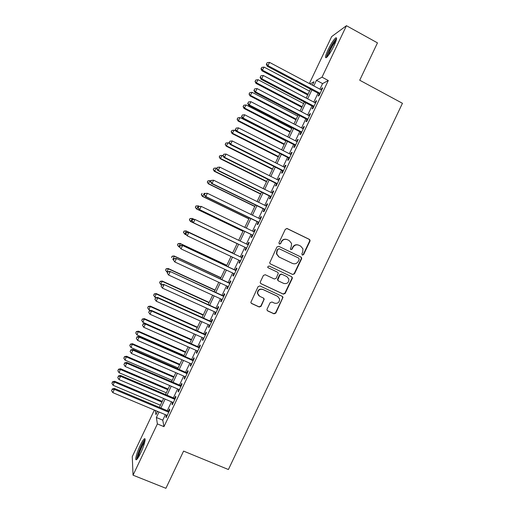 <?xml version="1.0" encoding="UTF-8"?>
<svg xmlns="http://www.w3.org/2000/svg" width="514" height="514" viewBox="0 0 514 514"><rect width="100%" height="100%" fill="white"/><g stroke="black" fill="none" stroke-linecap="round" stroke-linejoin="round"><path stroke-width="0.77" d="M302.303 255.124L303.581 254.648L309.968 241.207L310.038 240.154L309.344 239.351L287.197 228.569L285.354 229.238L278.922 242.775L279.372 244.086L280.663 243.617L281.492 241.863C282.906 239.511 284.872 238.792 287.39 239.704L289.247 240.597L291.566 243.463L291.265 246.572L290.365 248.994L290.873 249.624L292.158 249.149L292.986 247.407C294.4 245.056 296.353 244.336 298.852 245.249L300.696 246.135L302.964 248.847L302.695 252.085L301.866 253.826L302.303 255.124M302.238 255.085L303.241 254.533L309.614 241.117L309.685 240.064L308.998 239.261L286.748 228.441M279.34 244.073L280.361 243.514L281.492 241.863M290.821 249.598L291.843 249.046L292.665 247.298L292.986 247.407M140.155 445.561C141.877 441.989 143.252 439.772 144.286 438.917C146.374 437.118 144.261 445.548 140.707 452.911C138.979 456.503 137.604 458.719 136.583 459.561C134.462 461.315 136.698 452.718 140.155 445.561M328.035 49.819C330.971 43.87 333.502 39.906 335.642 37.94C337.28 37.117 336.747 39.706 334.036 45.707C331.061 51.721 328.523 55.679 326.422 57.587C324.79 58.371 325.33 55.782 328.035 49.819M267.087 309.094L266.959 309.903L267.723 310.938L273.968 313.816L275.806 313.116L283.008 297.317L282.263 296.36L259.949 285.938L258.099 286.632L250.826 302.405L251.603 303.511L259.217 307.012L261.067 306.318L264.235 299.103L263.47 298.062L259.705 296.315L257.642 293.449C257.938 290.095 259.705 288.778 262.937 289.51L277.631 296.36L279.635 298.975C279.487 302.438 277.746 303.825 274.412 303.132L271.97 302.001L270.126 302.695L267.087 309.094M309.37 83.557L331.671 36.584L346.449 25.7L377.469 42.874L359.723 80.229L402.443 103.301L228.402 469.533L183.582 451.093L165.906 488.3L133.042 475.18L132.265 456.618L154.367 410.056M346.449 25.7L322.015 77.158L316.457 80.325L313.803 85.915M165.386 414.682L162.777 420.176L163.96 426.659L328.305 80.525L322.015 77.158M163.96 426.659L157.38 423.921L133.042 475.18M292.665 274.47L294.49 273.789L301.583 258.857L301.673 257.861L300.96 257.006L278.761 246.334L276.911 247.016L269.651 262.905L270.409 263.913L292.665 274.47L294.169 273.634L301.249 258.735L301.332 257.739L300.626 256.884L278.761 246.334M292.235 278.53L285.148 293.455L283.317 294.143L261.009 283.709L260.238 282.655L260.367 281.852L263.419 275.42L265.269 274.733L274.341 279.006L276.185 278.318L278.318 273.185L277.566 272.208L268.135 267.749L267.601 267.029L268.983 265.963L291.611 276.68L292.337 277.599L292.235 278.53L291.92 278.37L284.84 293.263L285.148 293.455M319.213 93.779L318.147 96.028L319.065 95.578L322.747 87.836L321.809 88.318L321.109 89.796M313.116 106.623L312.049 108.872L312.942 108.486L316.618 100.744L315.712 101.162L314.979 102.704M307.019 119.466L305.952 121.709L306.813 121.388L310.488 113.645L309.614 114.005L308.85 115.605M300.921 132.304L299.855 134.552L300.69 134.289L304.365 126.547L303.517 126.849L302.727 128.506M294.83 145.147L293.757 147.389L294.567 147.184L298.242 139.448L297.42 139.686L296.597 141.408M288.733 157.984L287.667 160.227L288.444 160.079L292.119 152.343L291.322 152.523L290.474 154.309M282.636 170.815L281.569 173.064L282.321 172.98L285.996 165.238L285.225 165.36L284.351 167.211M276.545 183.652L275.478 185.901L276.198 185.869L279.873 178.133L279.134 178.197L278.228 180.106M270.448 196.483L269.387 198.732L270.075 198.764L273.75 191.028L273.043 191.028L272.105 193.001M264.357 209.314L263.29 211.562L263.958 211.652L267.627 203.923L266.946 203.865L265.982 205.896M258.266 222.144L257.199 224.393L257.835 224.541L261.51 216.812L260.855 216.696L259.859 218.784M252.175 234.975L251.108 237.217L251.719 237.429L255.387 229.7L254.764 229.52L253.743 231.679M246.084 247.799L245.017 250.042L245.596 250.318L249.271 242.589L248.673 242.351L247.619 244.568M239.974 260.675L238.933 262.872L239.479 263.2L243.154 255.471L242.582 255.175L241.522 257.418M233.857 273.557L232.842 275.69L233.362 276.082L237.031 268.353L236.498 268L235.431 270.242M227.741 286.446L226.758 288.515L227.246 288.964L230.914 281.235L230.407 280.824L229.34 283.066M221.624 299.328L220.667 301.332L221.136 301.846L224.804 294.117L224.322 293.642L223.256 295.884M215.507 312.204L214.582 314.15L215.019 314.722L218.688 306.999L218.232 306.46L217.171 308.702M209.391 325.086L208.498 326.968L208.902 327.598L212.571 319.875L212.147 319.278L211.081 321.52M203.274 337.961L202.413 339.786L202.792 340.474L206.461 332.751L206.063 332.095L204.996 334.338M197.164 350.837L196.329 352.598L196.682 353.349L200.344 345.626L199.978 344.907L198.912 347.149M191.054 363.713L190.244 365.409L190.566 366.219L194.234 358.496L193.894 357.725L192.834 359.967M184.937 376.582L184.16 378.22L184.455 379.088L188.124 371.365L187.809 370.536L186.749 372.772M178.827 389.458L178.082 391.025L178.345 391.957L182.014 384.234L181.731 383.341L180.665 385.584M172.717 402.321L172.004 403.837L172.235 404.826L175.904 397.104L175.647 396.153L174.587 398.395M328.305 80.525L322.586 83.596L319.939 89.173M318.044 93.156L313.81 102.087M311.947 106.006L307.68 114.995M305.843 118.85L301.551 127.902M299.746 131.7L295.421 140.804M293.648 144.543L289.292 153.712M287.551 157.38L283.169 166.613M281.454 170.224L277.046 179.514M275.356 183.061L270.917 192.416M269.265 195.898L264.794 205.311M263.168 208.735L258.671 218.206M257.077 221.566L252.547 231.101M250.986 234.403L246.431 243.996M244.889 247.234L240.321 256.852M238.779 260.11L234.23 269.683M232.656 272.998L228.145 282.507M226.539 285.887L222.054 295.332M220.422 298.775L215.964 308.156M214.299 311.657L209.879 320.98M208.183 324.54L203.788 333.798M202.066 337.422L197.704 346.616M195.956 350.304L191.619 359.434M189.839 363.18L185.535 372.252M183.723 376.062L179.45 385.063M177.613 388.937L173.366 397.875M171.503 401.807L167.288 410.686M166.607 415.19L165.919 416.642L166.131 417.689L169.793 409.973L169.569 408.958L168.502 411.2M312.358 85.144L313.97 81.745L310.103 83.949M155.279 410.442L155.935 414.631L157.483 411.367M159.385 407.364L163.606 398.466M165.476 394.521L169.729 385.564M171.573 381.684L175.859 372.656M177.671 368.84L181.982 359.755M183.768 355.996L188.111 346.847M189.865 343.153L194.241 333.939M195.962 330.309L200.37 321.032M202.066 317.459L206.499 308.117M208.164 304.609L212.629 295.203M214.267 291.759L218.758 282.289M220.371 278.903L224.894 269.375M226.468 266.053L231.024 256.46M232.572 253.196L237.153 243.552M238.689 240.308L243.257 230.69M244.825 227.387L249.361 217.833M250.96 214.466L255.471 204.97M257.096 201.539L261.575 192.107M263.232 188.612L267.685 179.238M269.375 175.685L273.795 166.375M275.51 162.758L279.899 153.506M281.646 149.825L286.009 140.637M287.789 136.891L292.125 127.761M293.931 123.958L298.236 114.892M300.073 111.024L304.346 102.016M306.216 98.084L310.462 89.14M158.993 411.997L156.378 417.503L157.38 423.921M311.908 89.905L307.668 98.849M305.798 102.781L301.525 111.782M299.688 115.65L295.389 124.709M293.578 128.513L289.247 137.643M287.474 141.382L283.111 150.57M281.364 154.245L276.975 163.491M275.26 167.108L270.839 176.418M269.15 179.971L264.704 189.338M263.046 192.834L258.568 202.259M256.942 205.69L252.438 215.18M250.838 218.546L246.302 228.1M244.735 231.403L240.173 241.015M238.631 244.253L234.056 253.897M232.508 257.154L227.953 266.747M226.378 270.068L221.855 279.597M220.249 282.976L215.758 292.44M214.12 295.891L209.654 305.29M207.99 308.798L203.557 318.134M201.861 321.7L197.46 330.971M195.738 334.608L191.362 343.815M189.615 347.509L185.271 356.658M183.485 360.41L179.174 369.495M177.362 373.312L173.083 382.332M171.239 386.207L166.986 395.163M165.116 399.102L160.895 408M322.586 83.596L316.457 80.325M162.777 420.176L156.378 417.503M321.809 88.318L322.374 88.62M315.712 101.162L316.277 101.464M309.614 114.005L310.18 114.301M303.517 126.849L304.082 127.144M297.42 139.686L297.985 139.981M291.322 152.523L291.894 152.819M285.225 165.36L285.797 165.649M279.134 178.197L279.706 178.487M273.043 191.028L273.615 191.317M266.946 203.865L267.524 204.148M260.855 216.696L261.433 216.972M254.764 229.52L255.342 229.797M248.673 242.351L249.251 242.627M238.933 262.872L239.511 263.142M232.842 275.69L233.42 275.96M226.758 288.515L227.336 288.784M220.667 301.332L221.251 301.602M214.582 314.15L215.167 314.414M208.498 326.968L209.082 327.232M202.413 339.786L202.998 340.043M196.329 352.598L196.913 352.855M190.244 365.409L190.829 365.666M184.16 378.22L184.751 378.471M178.082 391.025L178.666 391.276M172.004 403.837L172.588 404.081M165.919 416.642L166.51 416.886M298.062 244.96C295.717 244.362 293.918 245.139 292.665 247.298M286.561 239.402C284.216 238.837 282.424 239.627 281.19 241.766M270.338 263.875L292.344 274.315M299.206 259.429L298.769 258.131L279.275 248.776L277.984 249.251L277.11 251.095L276.75 253.961L279.141 257.064L292.479 263.438C294.978 264.331 296.931 263.605 298.332 261.26L299.206 259.429M279.102 248.712L277.984 249.251M292.505 263.451L278.845 256.942L276.455 253.839L276.815 250.986L277.688 249.142M260.714 283.522L283.015 293.95L284.84 293.263M277.354 272.099L268.006 267.672M283.702 283.413C287.114 284.101 288.842 282.674 288.894 279.121L286.921 276.635L281.775 274.2L279.937 274.881L277.804 280.008L278.549 280.985L283.702 283.413M278.254 280.817L277.509 279.841L277.624 278.974L279.642 274.727L281.473 274.046L286.613 276.474M291.92 278.37L292.023 277.438L291.412 276.59M277.952 296.533L277.631 296.36M258.921 295.82L257.385 293.256C257.681 289.909 259.448 288.598 262.673 289.324L277.335 296.167M251.179 303.196L258.96 306.8L260.804 306.106L263.843 299.701L263.566 298.107M267.312 310.636L273.686 313.585L275.517 312.891L282.591 297.998L282.27 296.36M309.512 91.139L264.093 67.103L261.954 70.81L307.7 94.955M261.247 68.632L261.844 67.373L260.996 68.857L261.247 68.632L262.596 70.257L308.034 94.248M261.844 67.373L264.093 67.103M261.954 70.81L260.996 68.857M320.138 93.323L267.961 65.657L269.516 62.38L321.674 90.098M319.779 94.075L267.267 66.255L267.961 65.657L266.554 63.974L267.177 62.663L266.554 63.974M266.278 64.218L267.267 66.255M269.516 62.38L267.177 62.663M327.225 56.836C327.007 55.885 327.726 53.629 329.384 50.076C332.352 44.133 334.698 40.638 336.413 39.578M335.983 41.024C334.241 42.842 332.307 45.919 330.174 50.276L328.17 55.692M336.593 38.531L336.58 38.537C334.453 40.484 331.928 44.416 329.011 50.327C327.424 53.713 326.576 56.122 326.467 57.555M137.508 458.559C136.364 457.068 142.564 441.931 144.807 440.691L145.032 440.569M145.115 439.528C142.596 441.462 136.435 456.149 136.808 459.362M144.749 442.021C142.667 444.199 138.446 454.26 138.35 457.312M303.594 103.59L258.105 79.721L255.991 83.371L301.814 107.355M255.265 81.244L255.863 79.978L255.021 81.443L256.608 82.876L302.116 106.706M255.863 79.978L258.105 79.721M255.991 83.371L255.021 81.443M297.683 116.048L252.117 92.34L250.035 95.932L295.929 119.749M249.284 93.85L249.881 92.591L249.052 94.03L250.62 95.495L296.205 119.164M249.881 92.591L252.117 92.34M250.035 95.932L249.052 94.03M291.772 128.5L246.135 104.959L244.073 108.493L290.044 132.149M243.302 106.456L243.899 105.197L243.083 106.61L244.638 108.113L290.294 131.616M243.899 105.197L246.135 104.959M244.073 108.493L243.083 106.61M285.861 140.958L240.147 117.577L238.117 121.053L284.158 144.543M237.327 119.055L237.924 117.796L237.115 119.19L238.65 120.732L284.383 144.068M237.924 117.796L240.147 117.577M238.117 121.053L237.115 119.19M314.015 106.225L261.742 78.758L263.296 75.481L315.545 102.999M313.681 106.918L261.08 79.291L261.742 78.758L260.347 77.061L260.964 75.751L260.347 77.061M260.084 77.28L261.08 79.291M263.296 75.481L260.964 75.751M307.886 119.126L255.529 91.852L257.084 88.581L309.422 115.901M307.59 119.762L254.893 92.327L255.529 91.852L254.134 90.149L254.758 88.838L254.134 90.149M253.884 90.335L254.893 92.327M257.084 88.581L254.758 88.838M301.763 132.027L249.316 104.952L250.871 101.676L303.292 128.802M301.493 132.599L248.712 105.357L249.316 104.952L247.928 103.23L248.551 101.92L247.928 103.23M247.69 103.398L248.712 105.357M250.871 101.676L248.551 101.92M295.64 144.929L243.103 118.047L244.658 114.77L297.169 141.703M295.396 145.436L242.531 118.393L243.103 118.047L241.721 116.312L242.345 115.001L241.721 116.312M241.496 116.453L242.531 118.393M244.658 114.77L242.345 115.001M236.254 131.25L234.159 130.19L232.161 133.608L278.273 156.937M231.345 131.661L231.942 130.402L231.146 131.77L232.662 133.344L278.472 156.519M231.942 130.402L234.159 130.19M232.161 133.608L231.146 131.77M289.517 157.824L236.89 131.134L238.445 127.864L291.046 154.598M289.305 158.273L236.344 131.423L236.89 131.134L235.515 129.393L236.138 128.082L235.515 129.393M235.303 129.509L236.344 131.423M238.445 127.864L236.138 128.082M229.662 143.547L228.177 142.802L226.199 146.162L272.388 169.324M225.363 144.261L225.961 143.001L225.177 144.35L226.68 145.957L272.561 168.971M225.961 143.001L228.177 142.802M226.199 146.162L225.177 144.35M283.394 170.719L230.677 144.228L232.232 140.952L284.923 167.5M283.208 171.104L230.163 144.447L230.677 144.228L229.308 142.468L229.931 141.164L229.308 142.468M229.109 142.564L230.163 144.447M232.232 140.952L229.931 141.164M223.044 155.838L222.196 155.414L220.243 158.717L266.509 181.718M219.388 156.86L219.986 155.601L219.208 156.924L220.699 158.569L266.65 181.416M219.986 155.601L222.196 155.414M220.243 158.717L219.208 156.924M277.271 183.614L224.47 157.316L226.019 154.046L278.8 180.395M277.117 183.935L223.982 157.477L224.47 157.316L223.108 155.543L223.725 154.239L223.108 155.543M222.915 155.613L223.982 157.477M226.019 154.046L223.725 154.239M216.869 168.348L216.208 168.027L214.717 171.175L214.287 171.271L260.624 194.106M213.413 169.459L214.01 168.2L213.239 169.498L214.717 171.175L260.739 193.862M214.01 168.2L216.208 168.027M214.287 171.271L213.239 169.498M271.148 196.509L218.257 170.404L219.812 167.134L272.677 193.283M271.026 196.766L217.801 170.5L218.257 170.404L216.902 168.618L217.525 167.313L216.902 168.618M216.722 168.663L217.801 170.5M219.812 167.134L217.525 167.313M210.888 180.954L210.226 180.632L208.337 183.819L254.745 206.493M207.431 182.059L208.029 180.793L207.277 182.072L208.729 183.787L254.835 206.307M208.029 180.793L210.226 180.632M208.337 183.819L207.277 182.072M265.025 209.397L212.051 183.485L213.599 180.215L266.554 206.178M264.935 209.596L211.62 183.524L212.051 183.485L210.701 181.693L211.318 180.388L210.701 181.693M210.528 181.712L211.62 183.524M213.599 180.215L211.318 180.388M204.906 193.56L204.244 193.238L202.754 196.393L202.381 196.367L248.866 218.88M201.456 194.652L202.053 193.392L201.315 194.645L202.754 196.393L248.924 218.752M202.381 196.367L201.315 194.645M204.957 193.457L204.341 194.761L204.957 193.457L207.393 193.303L260.437 219.067M205.118 193.457L207.393 193.303L205.844 196.573L205.446 196.547L258.844 222.427M258.908 222.286L205.844 196.573L204.495 194.767M204.341 194.761L205.446 196.547M199.49 206.435L198.263 205.844L196.772 208.992L196.425 208.915L242.987 231.261M195.481 207.245L196.078 205.986L195.346 207.213L196.772 208.992L243.019 231.191M195.943 205.96L198.263 205.844L196.078 205.986M196.425 208.915L195.346 207.213M198.77 206.499L198.147 207.804L198.77 206.499L201.186 206.384L254.314 231.955M198.918 206.532L201.186 206.384L199.638 209.654L199.265 209.571L252.753 235.251M252.785 235.174L199.638 209.654L198.295 207.836M198.147 207.804L199.265 209.571M190.476 221.463L237.108 243.642L190.476 221.463L189.383 219.786L190.103 218.578L189.383 219.786M194.228 219.375L192.287 218.45L190.79 221.598L189.505 219.838M189.981 218.527L192.287 218.45L190.103 218.578M192.583 219.542L191.96 220.847L192.583 219.542L194.979 219.465L248.198 244.844M192.718 219.6L194.979 219.465L193.425 222.735L193.084 222.588L246.662 248.076L193.425 222.735L192.095 220.904M191.96 220.847L193.084 222.588M232.701 252.933L186.01 230.87L186.306 231.049L184.809 234.198L186.511 235.001M232.681 252.965L186.306 231.049L184.018 231.094L183.537 232.424L184.134 231.165M183.537 232.424L184.809 234.198L183.421 232.354M184.018 231.094L186.01 230.87M242.094 257.694L188.452 232.354L242.081 257.726M186.518 232.662L188.773 232.546L187.224 235.817L185.772 233.889L186.518 232.662L185.772 233.889M240.552 260.945L187.224 235.817L185.895 233.973M188.452 232.354L186.389 232.585M226.822 265.314L180.061 243.418L180.324 243.649L178.833 246.804L179.804 247.253M226.777 265.404L180.324 243.649L178.056 243.662L177.561 245.017L178.159 243.758M177.561 245.017L178.57 246.553L177.458 244.915M178.056 243.662L180.061 243.418M236.01 270.512L182.277 245.364L235.965 270.608M180.318 245.731L182.566 245.621L181.018 248.892L179.585 246.932L180.318 245.731L179.585 246.932M234.435 273.827L181.018 248.892L179.694 247.035M182.277 245.364L180.202 245.628M220.943 277.688L174.105 255.959L174.349 256.248L172.852 259.397L173.52 259.711M220.872 277.836L174.349 256.248L172.094 256.223L171.592 257.604L172.19 256.345M172.094 256.223L174.105 255.959M229.925 283.336L176.103 258.381L229.848 283.49M174.117 258.793L176.366 258.696L174.811 261.967L173.398 259.968L174.117 258.793L173.398 259.968M228.319 286.709L174.811 261.967L173.501 260.097M176.103 258.381L174.015 258.664M215.07 290.069L168.155 268.494L168.374 268.848L166.877 271.996L167.545 272.304M214.974 290.275L168.374 268.848L166.131 268.79L165.617 270.191L166.215 268.931M166.877 271.996L165.617 270.191M166.131 268.79L168.155 268.494M223.834 296.154L169.928 271.392L223.731 296.372M167.917 271.855L167.301 273.159L167.917 271.855L170.16 271.771L168.611 275.041L222.202 299.591M169.928 271.392L167.834 271.7M167.301 273.159L168.611 275.041M209.192 302.444L162.206 281.036L160.901 284.589L161.569 284.897M209.069 302.707L162.398 281.441L160.175 281.351L159.648 282.771L160.246 281.511M160.901 284.589L159.648 282.771M160.175 281.351L162.206 281.036M217.75 308.972L163.754 284.409L217.615 309.248M161.724 284.917L161.1 286.221L161.724 284.917L163.96 284.846L162.405 288.116L216.086 312.467M163.754 284.409L161.647 284.737M161.1 286.221L162.405 288.116M203.319 314.819L156.262 293.571L154.926 297.188L156.018 297.677M203.165 315.14L156.423 294.04L154.213 293.912L153.68 295.357L154.277 294.098M154.926 297.188L153.68 295.357M154.213 293.912L156.262 293.571M211.665 321.783L157.58 297.413L157.753 297.914L211.505 322.13M155.53 297.972L154.907 299.283L155.53 297.972L157.753 297.914L156.205 301.185L209.975 325.349M157.58 297.413L155.459 297.773M154.907 299.283L156.205 301.185M197.447 327.193L150.313 306.106L148.951 309.781L150.686 310.552M197.267 327.566L150.448 306.633L148.257 306.466L147.711 307.937L148.302 306.678M148.951 309.781L147.711 307.937M148.257 306.466L150.313 306.106M205.581 334.595L151.412 310.424L151.553 310.983L205.388 335.006M149.33 311.034L148.713 312.339L149.33 311.034L151.553 310.983L150.004 314.253L203.859 338.218M151.412 310.424L149.278 310.803M148.713 312.339L150.004 314.253M191.574 339.561L144.363 318.641L142.976 322.368L189.891 343.101M191.362 339.998L144.473 319.22L142.301 319.027L141.742 320.518L142.339 319.258M142.976 322.368L141.742 320.518M142.301 319.027L144.363 318.641M199.496 347.413L145.237 323.428L145.353 324.051L199.278 347.875M143.136 324.083L142.519 325.394L143.136 324.083L145.353 324.051L143.804 327.322L197.749 351.094M145.237 323.428L143.098 323.839M142.519 325.394L143.804 327.322M185.695 351.929L138.42 331.177L137.007 334.961L183.993 355.527M185.464 352.424L138.497 331.813L136.338 331.581L135.773 333.091L136.371 331.838M137.007 334.961L135.773 333.091M136.338 331.581L138.42 331.177M193.418 360.218L139.069 336.432L139.153 337.12L193.168 360.751M136.942 337.139L136.326 338.443L136.942 337.139L139.153 337.12L137.604 340.384L191.638 363.97M139.069 336.432L136.917 336.863M136.326 338.443L137.604 340.384M179.829 364.297L132.471 343.705L131.031 347.548L178.088 367.953M179.566 364.85L132.522 344.399L130.383 344.136L129.804 345.671L130.402 344.412M131.031 347.548L129.804 345.671M130.383 344.136L132.471 343.705M187.334 373.029L132.901 349.436L132.953 350.182L187.051 373.62M130.749 350.195L130.132 351.499L130.749 350.195L132.953 350.182L131.404 353.452L185.528 376.839M132.901 349.436L130.729 349.893M130.132 351.499L131.404 353.452M173.957 376.666L126.528 356.234L125.056 360.134L172.19 380.379M173.668 377.276L126.553 356.986L124.427 356.684L123.835 358.245L124.433 356.986M125.056 360.134L123.835 358.245M124.427 356.684L126.528 356.234M181.256 385.834L126.727 362.441L126.759 363.25L180.941 386.489M124.561 363.244L123.938 364.548L124.561 363.244L126.759 363.25L125.204 366.514L179.418 389.708M126.727 362.441L124.555 362.916M123.938 364.548L125.204 366.514M168.084 389.034L120.584 368.763L119.087 372.721L166.298 392.805M167.77 389.696L120.578 369.572L118.477 369.238L117.873 370.819L118.471 369.56M119.087 372.721L117.873 370.819M118.477 369.238L120.584 368.763M175.171 398.639L120.559 375.438L120.559 376.306L174.831 399.359M118.368 376.293L117.751 377.597L118.368 376.293L120.559 376.306L119.01 379.576L173.308 402.571M120.559 375.438L118.374 375.946M117.751 377.597L119.01 379.576M162.212 401.395L114.641 381.292L113.119 385.301L160.4 405.225M161.871 402.115L114.609 382.153L112.502 382.133L112.521 381.786L111.911 383.393L112.502 382.133M113.119 385.301L111.911 383.393M112.521 381.786L114.641 381.292M169.093 411.444L114.397 388.436L114.365 389.368L168.727 412.222M112.174 389.336L111.557 390.646L112.174 389.336L114.365 389.368L112.81 392.632L167.198 415.44M114.397 388.436L112.193 388.963M111.557 390.646L112.81 392.632M303.241 254.533L303.581 254.648M308.998 239.261L309.344 239.351M309.614 241.117L309.968 241.207M300.626 256.884L300.96 257.006M301.249 258.735L301.583 258.857M294.169 273.634L294.49 273.789M292.158 263.303L292.479 263.438M309.685 240.064L310.038 240.154M301.332 257.739L301.673 257.861"/></g></svg>
